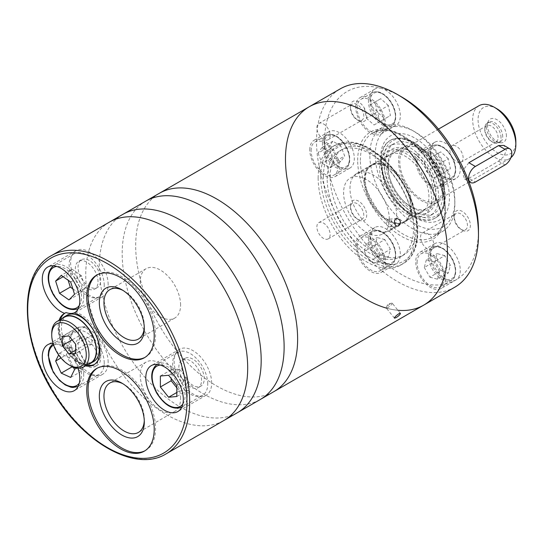 <?xml version="1.0" encoding="UTF-8"?>
<svg xmlns="http://www.w3.org/2000/svg" width="543" height="543" viewBox="0 0 543 543"><rect width="100%" height="100%" fill="white"/><g stroke="black" fill="none" stroke-linecap="round" stroke-linejoin="round"><path stroke-width="0.41" stroke-dasharray="2.71 2.04" d="M442.973 186.717A30.537 17.634 -120 0 0 429.642 155.984A30.537 17.634 -120 0 0 406.11 147.805A30.537 17.634 -120 0 0 406.11 183.066A30.537 17.634 -120 0 0 436.647 200.7A30.537 17.634 -120 0 0 442.973 186.717M468.88 162.717L464.659 168.072L463.22 175.029L464.659 179.088L468.88 178.301L475.363 182.041M468.88 178.301L498.576 161.162L503.897 156.438L506.402 150.099L503.89 145.422M478.987 105.729A30.537 17.634 -120 0 0 478.987 140.99A30.537 17.634 -120 0 0 509.524 158.624A30.537 17.634 -120 0 0 510.875 157.694M496.954 108.797A26.722 15.428 -120 0 0 478.064 119.711A26.722 15.428 -120 0 0 496.954 152.434A26.722 15.428 -120 0 0 515.85 141.526M506.409 136.076A13.371 7.717 -120 0 0 498.671 120.872A13.371 7.717 -120 0 0 488.123 121.625A13.371 7.717 -120 0 0 490.275 134.474A13.371 7.717 -120 0 0 500.327 142.761A13.371 7.717 -120 0 0 506.409 136.076M444.228 187.444A32.315 18.659 -120 0 0 430.124 154.925A32.315 18.659 -120 0 0 405.221 146.264A32.315 18.659 -120 0 0 405.221 183.582A32.315 18.659 -120 0 0 437.536 202.234A32.315 18.659 -120 0 0 444.228 187.444M389.297 219.155A32.315 18.659 -120 0 0 375.193 186.636A32.315 18.659 -120 0 0 350.296 177.982A32.315 18.659 -120 0 0 350.296 215.293A32.315 18.659 -120 0 0 382.611 233.945A32.315 18.659 -120 0 0 389.297 219.155M502.703 136.646A11.451 6.611 -120 0 0 497.707 125.121A11.451 6.611 -120 0 0 488.883 122.053A11.451 6.611 -120 0 0 487.044 124.272A11.451 6.611 -120 0 0 488.883 135.282A11.451 6.611 -120 0 0 497.497 142.375A11.451 6.611 -120 0 0 500.334 141.893A11.451 6.611 -120 0 0 502.703 136.646M501.006 137.63A11.451 6.611 -120 0 0 496.003 126.105A11.451 6.611 -120 0 0 487.18 123.037A11.451 6.611 -120 0 0 484.811 128.277A11.451 6.611 -120 0 0 492.908 142.307A11.451 6.611 -120 0 0 498.63 142.87A11.451 6.611 -120 0 0 501.006 137.63M498.08 137.63A9.387 5.416 -120 0 0 493.987 128.189A9.387 5.416 -120 0 0 486.752 125.671A9.387 5.416 -120 0 0 484.811 129.967A9.387 5.416 -120 0 0 491.449 141.458A9.387 5.416 -120 0 0 496.139 141.927A9.387 5.416 -120 0 0 498.08 137.63M463.104 157.823A9.387 5.416 -120 0 0 459.011 148.382A9.387 5.416 -120 0 0 451.776 145.863A9.387 5.416 -120 0 0 449.835 150.16A9.387 5.416 -120 0 0 453.928 159.608A9.387 5.416 -120 0 0 461.163 162.119A9.387 5.416 -120 0 0 463.104 157.823M74.961 312.558A26.532 15.319 -120 0 0 75.653 312.191A26.532 15.319 -120 0 0 75.674 312.184A29.58 17.077 60 0 1 98.65 337.298A29.58 17.077 60 0 1 95.134 364.041A29.58 17.077 60 0 1 94.441 364.407M108.138 284.464A26.532 15.319 -120 0 0 96.559 257.769A26.532 15.319 -120 0 0 76.115 250.662A26.532 15.319 -120 0 0 76.115 281.294A26.532 15.319 -120 0 0 102.647 296.614A26.532 15.319 -120 0 0 108.138 284.464M74.33 312.958L75.674 312.184M78.002 368.208A26.532 15.319 -120 0 0 74.33 360.05L75.674 359.276A26.532 15.319 -120 0 0 65.995 347.724A29.58 17.077 60 0 1 60.436 319.501M108.138 362.14A26.532 15.319 -120 0 0 96.559 335.445A26.532 15.319 -120 0 0 76.115 328.339A26.532 15.319 -120 0 0 76.115 358.971A26.532 15.319 -120 0 0 102.647 374.283A26.532 15.319 -120 0 0 108.138 362.14M65.995 347.724L64.651 348.497A26.532 15.319 -120 0 0 53.071 343.461M109.455 222.107A114.512 66.117 -120 0 0 109.455 354.335A114.512 66.117 -120 0 0 223.974 420.452A114.512 66.117 -120 0 1 109.455 354.335A114.512 66.117 -120 0 1 109.455 222.107M64.651 348.497A29.58 17.077 60 0 1 59.085 320.282M85.427 365.901A29.58 17.077 60 0 1 74.33 360.05M207.745 383.928A24.808 14.328 -120 0 0 196.912 358.957A24.808 14.328 -120 0 0 177.792 352.305A24.808 14.328 -120 0 0 177.792 380.955A24.808 14.328 -120 0 0 202.6 395.284A24.808 14.328 -120 0 0 207.745 383.928M201.534 380.344A16.032 9.258 -120 0 0 194.537 364.204A16.032 9.258 -120 0 0 182.183 359.914A16.032 9.258 -120 0 0 182.183 378.423A16.032 9.258 -120 0 0 198.215 387.682A16.032 9.258 -120 0 0 201.534 380.344M204.236 378.783A16.032 9.258 -120 0 0 197.238 362.649A16.032 9.258 -120 0 0 184.878 358.353A16.032 9.258 -120 0 0 184.878 376.862A16.032 9.258 -120 0 0 200.91 386.121A16.032 9.258 -120 0 0 204.236 378.783M211.655 383.066A26.532 15.319 -120 0 0 200.075 356.371A26.532 15.319 -120 0 0 179.631 349.264A26.532 15.319 -120 0 0 179.631 379.896A26.532 15.319 -120 0 0 206.164 395.216A26.532 15.319 -120 0 0 211.655 383.066M104.229 285.326A24.808 14.328 -120 0 0 93.396 260.355A24.808 14.328 -120 0 0 74.276 253.71A24.808 14.328 -120 0 0 74.276 282.36A24.808 14.328 -120 0 0 99.091 296.682A24.808 14.328 -120 0 0 104.229 285.326M98.018 281.742A16.032 9.258 -120 0 0 91.02 265.608A16.032 9.258 -120 0 0 78.667 261.312A16.032 9.258 -120 0 0 78.667 279.821A16.032 9.258 -120 0 0 94.699 289.08A16.032 9.258 -120 0 0 98.018 281.742M100.72 280.181A16.032 9.258 -120 0 0 93.722 264.047A16.032 9.258 -120 0 0 81.369 259.751A16.032 9.258 -120 0 0 81.362 278.267A16.032 9.258 -120 0 0 97.401 287.519A16.032 9.258 -120 0 0 100.72 280.181M73.393 367.156L68.954 357.538L59.499 353.228L58.651 354.952M104.229 362.995A24.808 14.328 -120 0 0 93.396 338.031A24.808 14.328 -120 0 0 74.276 331.379A24.808 14.328 -120 0 0 74.276 360.029A24.808 14.328 -120 0 0 99.091 374.358A24.808 14.328 -120 0 0 104.229 362.995M98.018 359.412A16.032 9.258 -120 0 0 91.02 343.278A16.032 9.258 -120 0 0 78.667 338.988A16.032 9.258 -120 0 0 78.667 357.498A16.032 9.258 -120 0 0 94.699 366.756A16.032 9.258 -120 0 0 98.018 359.412M100.72 357.857A16.032 9.258 -120 0 0 93.722 341.723A16.032 9.258 -120 0 0 81.369 337.427A16.032 9.258 -120 0 0 81.362 355.936A16.032 9.258 -120 0 0 97.401 365.195A16.032 9.258 -120 0 0 100.72 357.857M176.835 387.817L179.4 391.008L187.634 390.268L187.634 379.292L179.4 369.05L171.167 369.79L171.167 378.478M171.167 369.79L160.375 376.021M179.4 391.008L176.835 392.487M187.634 390.268L176.835 396.505M187.634 379.292L176.835 385.53M179.4 369.05L168.601 375.288M72.837 288.856L79.753 293.688L85.339 288.034L81.47 275.776L72.022 269.165L61.223 275.403M72.022 269.165L66.429 274.819L63.124 276.733M66.429 274.819L68.14 280.236M79.753 293.688L68.954 299.919M85.339 288.034L74.54 294.265M81.47 275.776L70.678 282.007M73.61 367.625L81.47 371.208L85.339 363.416L79.753 351.307L70.298 346.997L66.429 354.789L60.945 357.959M70.298 346.997L59.499 353.228M66.429 354.789L71.825 366.471M81.47 371.208L70.678 377.439M85.339 363.416L74.54 369.647M79.753 351.307L68.954 357.538M86.778 365.12A29.58 17.077 60 0 1 75.674 359.276M65.119 313.067A29.58 17.077 60 0 1 65.554 312.802A29.58 17.077 60 0 1 65.995 312.558M66.979 315.279A26.722 15.428 -120 0 0 66.979 346.135A26.722 15.428 -120 0 0 93.701 361.563M62.221 318.469A26.722 15.428 -120 0 0 64.284 347.696A26.722 15.428 -120 0 0 88.563 364.088M64.474 317.173A26.335 15.204 -120 0 0 64.474 347.581A26.335 15.204 -120 0 0 90.81 362.792M51.734 333.436A26.335 15.204 -120 0 0 70.352 365.69M180.595 305.044A28.535 16.473 -120 0 0 168.14 276.333A28.535 16.473 -120 0 0 146.148 268.69A28.535 16.473 -120 0 0 146.148 301.636A28.535 16.473 -120 0 0 174.683 318.11A28.535 16.473 -120 0 0 180.595 305.044M144.275 327.28A28.535 16.473 -120 0 0 144.309 325.997A28.535 16.473 -120 0 0 124.13 291.055A28.535 16.473 -120 0 0 123.01 290.437M144.309 325.997L144.309 328.664M144.995 357.375A47.716 27.55 -120 0 0 145.68 357.002A47.716 27.55 -120 0 0 155.563 335.16A47.716 27.55 -120 0 0 134.732 287.145A47.716 27.55 -120 0 0 97.964 274.358A47.716 27.55 -120 0 0 97.299 274.765M180.595 398.419A28.535 16.473 -120 0 0 168.14 369.702A28.535 16.473 -120 0 0 146.148 362.059A28.535 16.473 -120 0 0 146.148 395.005A28.535 16.473 -120 0 0 174.683 411.479A28.535 16.473 -120 0 0 180.595 398.419M144.275 420.649A28.535 16.473 -120 0 0 144.309 419.372A28.535 16.473 -120 0 0 124.13 384.424A28.535 16.473 -120 0 0 123.01 383.813M144.309 419.372L144.309 422.04M144.995 450.751A47.716 27.55 -120 0 0 145.68 450.378A47.716 27.55 -120 0 0 155.563 428.536A47.716 27.55 -120 0 0 134.732 380.514A47.716 27.55 -120 0 0 97.964 367.733A47.716 27.55 -120 0 0 97.299 368.14M78.45 336.219L85.203 344.615L91.95 344.011L91.95 335.011L85.203 326.621L78.45 327.225L78.45 336.219L72.138 339.864M78.45 327.225L62.255 336.572M85.203 344.615L75.755 350.065M91.95 344.011L75.755 353.364M91.95 335.011L75.755 344.364M85.203 326.621L69.009 335.968M122.956 214.315A114.512 66.117 -120 0 0 122.956 346.543A114.512 66.117 -120 0 0 237.467 412.66A114.512 66.117 -120 0 1 122.956 346.543A114.512 66.117 -120 0 1 122.956 214.315M145.897 201.066A114.512 66.117 -120 0 0 145.897 333.3A114.512 66.117 -120 0 0 260.409 399.417A114.512 66.117 -120 0 1 145.897 333.3A114.512 66.117 -120 0 1 145.897 201.066M159.391 193.274A114.512 66.117 -120 0 0 159.391 325.508A114.512 66.117 -120 0 0 273.91 391.625A114.512 66.117 -120 0 1 159.391 325.508A114.512 66.117 -120 0 1 159.391 193.274M309.198 106.788A114.512 66.117 -120 0 0 309.191 239.022A114.512 66.117 -120 0 0 423.71 305.139M390.607 226.506A3.815 3.014 -95.1 0 1 389.596 226.825A3.815 3.014 -95.1 0 1 386.365 223.954A3.815 3.014 -95.1 0 1 387.912 219.548A3.815 3.014 -95.1 0 1 388.917 219.223A3.815 3.014 -95.1 0 1 392.155 222.101A3.815 3.014 -95.1 0 1 390.607 226.506M387.912 307.542A3.815 0.808 -38.8 0 1 386.283 308.01A3.815 0.808 -38.8 0 1 386.311 307.603A3.815 0.808 -38.8 0 1 390.607 303.7A3.815 0.808 -38.8 0 1 391.829 303.164A3.815 0.808 -38.8 0 1 392.236 303.225A3.815 0.808 -38.8 0 1 391.055 305.098A3.815 0.808 -38.8 0 1 387.912 307.542M448.335 158.685L440.692 151.904L435.092 155.135L437.142 165.147L444.792 171.927L450.385 168.697L448.335 158.685L437.543 164.923L429.893 158.142L440.692 151.904M388.374 105.512L380.724 98.731L375.125 101.962L377.175 111.973L384.824 118.754L390.424 115.523L388.374 105.512L377.575 111.743L369.926 104.962L380.724 98.731M340.719 145.789L332.805 141.221L328.848 146.848L332.805 157.049L340.719 161.624L344.676 155.99L340.719 145.789L329.92 152.02L322.006 147.452L332.805 141.221M444.792 255.651L437.142 253.601L435.092 261.244L440.692 270.943L448.335 272.993L450.385 265.344L444.792 255.651L433.993 261.882L426.343 259.832L437.142 253.601M384.824 239.578L377.175 237.535L375.125 245.178L380.724 254.877L388.374 256.92L390.424 249.278L384.824 239.578L374.025 245.816L366.382 243.766L377.175 237.535M397.904 310.284A114.512 66.117 60 0 1 386.344 308.085M318.137 178.07A68.33 39.449 60 0 1 332.289 146.786A68.33 39.449 60 0 1 400.619 186.235A68.33 39.449 60 0 1 400.619 265.133A68.33 39.449 60 0 1 347.961 246.827A68.33 39.449 60 0 1 318.137 178.07M316.874 127.754A9.387 5.416 60 0 1 318.816 123.458A9.387 5.416 60 0 1 328.203 128.874A9.387 5.416 60 0 1 328.203 139.707A9.387 5.416 60 0 1 320.967 137.196A9.387 5.416 60 0 1 316.874 127.754M420.547 237.196A9.387 5.416 60 0 1 422.488 232.899A9.387 5.416 60 0 1 431.875 238.316A9.387 5.416 60 0 1 431.875 249.156A9.387 5.416 60 0 1 424.646 246.637A9.387 5.416 60 0 1 420.547 237.196M316.874 226.926A9.387 5.416 60 0 1 318.816 222.63A9.387 5.416 60 0 1 328.203 228.046A9.387 5.416 60 0 1 328.203 238.886A9.387 5.416 60 0 1 320.967 236.368A9.387 5.416 60 0 1 316.874 226.926M454.749 287.213A114.512 66.117 60 0 1 366.505 256.534A114.512 66.117 60 0 1 316.515 141.289A114.512 66.117 60 0 1 340.237 88.869M478.464 230.117A108.79 62.812 60 0 1 455.937 279.916A108.79 62.812 60 0 1 381.634 260.009A108.79 62.812 60 0 1 324.612 141.289A108.79 62.812 60 0 1 381.634 88.407A108.79 62.812 60 0 1 401.542 96.878M324.612 141.289A20.994 12.122 60 0 1 328.963 131.677A20.994 12.122 60 0 1 349.957 143.8A20.994 12.122 60 0 1 349.957 168.045A20.994 12.122 60 0 1 333.782 162.418A20.994 12.122 60 0 1 324.612 141.289M381.634 260.009A20.994 12.122 60 0 1 370.631 237.101A20.994 12.122 60 0 1 374.975 227.49A20.994 12.122 60 0 1 395.969 239.612A20.994 12.122 60 0 1 395.969 263.85A20.994 12.122 60 0 1 381.634 260.009M455.937 279.916L455.937 279.916A20.994 12.122 60 0 1 439.755 274.296A20.994 12.122 60 0 1 430.592 253.167A20.994 12.122 60 0 1 434.943 243.556A20.994 12.122 60 0 1 455.937 255.678A20.994 12.122 60 0 1 455.937 279.916L441.092 288.489A20.994 12.122 60 0 1 424.911 282.862A20.994 12.122 60 0 1 415.748 261.74A20.994 12.122 60 0 1 420.099 252.128A20.994 12.122 60 0 1 441.092 264.244A20.994 12.122 60 0 1 441.092 288.489M455.937 154.3A20.994 12.122 -120 0 0 434.943 142.178A20.994 12.122 -120 0 0 430.592 151.789A20.994 12.122 -120 0 0 439.755 172.918A20.994 12.122 -120 0 0 455.937 178.538A20.994 12.122 -120 0 0 455.937 154.3M381.634 88.407A20.994 12.122 -120 0 0 374.975 89.004A20.994 12.122 -120 0 0 370.631 98.616A20.994 12.122 -120 0 0 379.795 119.745A20.994 12.122 -120 0 0 395.969 125.365A20.994 12.122 -120 0 0 398.331 106.034A20.994 12.122 -120 0 0 381.634 88.407M350.5 106.652A11.451 6.611 60 0 1 358.597 101.975A11.451 6.611 60 0 1 366.695 115.998A11.451 6.611 60 0 1 358.597 120.675A11.451 6.611 60 0 1 350.5 106.652L350.5 108.335A9.387 5.416 60 0 1 352.441 104.039A9.387 5.416 60 0 1 361.828 109.462A9.387 5.416 60 0 1 361.828 120.295A9.387 5.416 60 0 1 357.138 119.833A9.387 5.416 60 0 1 350.5 108.335M454.172 216.094A11.451 6.611 60 0 1 462.269 211.417A11.451 6.611 60 0 1 470.367 225.44A11.451 6.611 60 0 1 462.269 230.117A11.451 6.611 60 0 1 454.172 216.094L454.172 217.777A9.387 5.416 60 0 1 456.12 213.48A9.387 5.416 60 0 1 465.5 218.904A9.387 5.416 60 0 1 465.5 229.737A9.387 5.416 60 0 1 460.81 229.275A9.387 5.416 60 0 1 454.172 217.777M350.5 205.824A11.451 6.611 60 0 1 358.597 201.148A11.451 6.611 60 0 1 366.695 215.171A11.451 6.611 60 0 1 358.597 219.847A11.451 6.611 60 0 1 350.5 205.824L350.5 207.507A9.387 5.416 60 0 1 352.441 203.218A9.387 5.416 60 0 1 361.828 208.634A9.387 5.416 60 0 1 361.828 219.467A9.387 5.416 60 0 1 357.138 219.005A9.387 5.416 60 0 1 350.5 207.507M369.824 154.925A60.124 34.711 60 0 1 382.279 127.408A60.124 34.711 60 0 1 412.341 130.381A60.124 34.711 60 0 1 454.851 204.012A60.124 34.711 60 0 1 442.396 231.535A60.124 34.711 60 0 1 396.071 215.428A60.124 34.711 60 0 1 369.824 154.925M375.227 154.925A56.302 32.505 60 0 1 415.035 131.942A56.302 32.505 60 0 1 454.851 200.896A56.302 32.505 60 0 1 415.035 223.886A56.302 32.505 60 0 1 375.227 154.925M380.623 158.047A48.666 28.1 60 0 1 415.035 138.173A48.666 28.1 60 0 1 449.448 197.781A48.666 28.1 60 0 1 415.035 217.648A48.666 28.1 60 0 1 380.623 158.047L380.623 161.162A44.852 25.894 60 0 1 389.915 140.63A44.852 25.894 60 0 1 434.767 166.525A44.852 25.894 60 0 1 434.767 218.313A44.852 25.894 60 0 1 412.334 216.094A44.852 25.894 60 0 1 380.623 161.162M357.131 246.447A19.086 11.016 60 0 1 361.088 237.712A19.086 11.016 60 0 1 380.168 248.728A19.086 11.016 60 0 1 380.168 270.767A19.086 11.016 60 0 1 365.466 265.656A19.086 11.016 60 0 1 357.131 246.447M355.78 245.667A20.994 12.122 60 0 1 360.131 236.056A20.994 12.122 60 0 1 381.125 248.178A20.994 12.122 60 0 1 381.125 272.423A20.994 12.122 60 0 1 364.95 266.796A20.994 12.122 60 0 1 355.78 245.667M417.099 262.513A19.086 11.016 60 0 1 421.049 253.778A19.086 11.016 60 0 1 440.135 264.801A19.086 11.016 60 0 1 440.135 286.84A19.086 11.016 60 0 1 425.427 281.722A19.086 11.016 60 0 1 417.099 262.513M311.119 150.642A19.086 11.016 60 0 1 315.076 141.906A19.086 11.016 60 0 1 334.155 152.922A19.086 11.016 60 0 1 334.155 174.961A19.086 11.016 60 0 1 319.454 169.85A19.086 11.016 60 0 1 311.119 150.642M309.768 149.861A20.994 12.122 60 0 1 314.119 140.25A20.994 12.122 60 0 1 335.112 152.373A20.994 12.122 60 0 1 335.112 176.618A20.994 12.122 60 0 1 318.931 170.991A20.994 12.122 60 0 1 309.768 149.861M417.099 161.142A19.086 11.016 60 0 1 421.049 152.4A19.086 11.016 60 0 1 440.135 163.423A19.086 11.016 60 0 1 440.135 185.462A19.086 11.016 60 0 1 425.427 180.344A19.086 11.016 60 0 1 417.099 161.142M415.748 160.361A20.994 12.122 60 0 1 420.099 150.75A20.994 12.122 60 0 1 441.092 162.873A20.994 12.122 60 0 1 441.092 187.111A20.994 12.122 60 0 1 424.911 181.491A20.994 12.122 60 0 1 415.748 160.361M357.131 107.962A19.086 11.016 60 0 1 361.088 99.226A19.086 11.016 60 0 1 380.168 110.249A19.086 11.016 60 0 1 380.168 132.288A19.086 11.016 60 0 1 365.466 127.171A19.086 11.016 60 0 1 357.131 107.962M355.78 107.188A20.994 12.122 60 0 1 360.131 97.577A20.994 12.122 60 0 1 381.125 109.693A20.994 12.122 60 0 1 381.125 133.938A20.994 12.122 60 0 1 364.95 128.311A20.994 12.122 60 0 1 355.78 107.188M366.382 243.766L364.333 251.416L375.125 245.178M364.333 251.416L369.926 261.108L380.724 254.877M369.926 261.108L377.575 263.158L388.374 256.92M377.575 263.158L379.625 255.509L390.424 249.278M379.625 255.509L374.025 245.816M426.343 259.832L424.293 267.482L435.092 261.244M424.293 267.482L429.893 277.174L440.692 270.943M429.893 277.174L437.543 279.224L448.335 272.993M437.543 279.224L439.592 271.575L450.385 265.344M439.592 271.575L433.993 261.882M322.006 147.452L318.049 153.085L328.848 146.848M318.049 153.085L322.006 163.287L332.805 157.049M322.006 163.287L329.92 167.855L340.719 161.624M329.92 167.855L333.884 162.228L344.676 155.99M333.884 162.228L329.92 152.02M369.926 104.962L375.125 101.962M364.333 108.2L366.382 118.211L377.175 111.973M366.382 118.211L374.025 124.992L384.824 118.754M374.025 124.992L390.424 115.523M379.625 121.761L377.575 111.743M429.893 158.142L435.092 155.135M424.293 161.373L426.343 171.384L437.142 165.147M426.343 171.384L433.993 178.165L444.792 171.927M433.993 178.165L450.385 168.697M439.592 174.934L437.543 164.923M327.178 178.769A61.074 35.261 60 0 1 339.83 150.811A61.074 35.261 60 0 1 400.904 186.073A61.074 35.261 60 0 1 400.904 256.595A61.074 35.261 60 0 1 353.839 240.23A61.074 35.261 60 0 1 327.178 178.769M330.151 177.059A61.074 35.261 60 0 1 342.796 149.094A61.074 35.261 60 0 1 403.87 184.355A61.074 35.261 60 0 1 403.87 254.884A61.074 35.261 60 0 1 356.805 238.52A61.074 35.261 60 0 1 330.151 177.059M349.991 188.509A33.021 19.066 60 0 1 356.826 173.393A33.021 19.066 60 0 1 389.847 192.46A33.021 19.066 60 0 1 389.847 230.585A33.021 19.066 60 0 1 364.401 221.741A33.021 19.066 60 0 1 349.991 188.509M364.129 180.344A33.021 19.066 60 0 1 370.971 165.228A33.021 19.066 60 0 1 403.985 184.294A33.021 19.066 60 0 1 403.985 222.42A33.021 19.066 60 0 1 378.539 213.575A33.021 19.066 60 0 1 364.129 180.344M364.699 180.486A32.444 18.733 60 0 1 367.462 169.477A32.444 18.733 60 0 1 403.863 184.362A32.444 18.733 60 0 1 398.555 223.336A32.444 18.733 60 0 1 364.699 180.486M365.296 179.672A33.021 19.066 60 0 1 368.106 168.473A33.021 19.066 60 0 1 372.131 164.556A33.021 19.066 60 0 1 405.153 183.622A33.021 19.066 60 0 1 405.153 221.748A33.021 19.066 60 0 1 399.75 223.275A33.021 19.066 60 0 1 365.296 179.672M382.245 169.884A33.021 19.066 60 0 1 389.08 154.769A33.021 19.066 60 0 1 422.101 173.835A33.021 19.066 60 0 1 422.101 211.96A33.021 19.066 60 0 1 396.655 203.116A33.021 19.066 60 0 1 382.245 169.884M379.611 168.371A36.734 21.211 60 0 1 396.322 149.997A36.734 21.211 60 0 1 423.954 172.762A36.734 21.211 60 0 1 429.852 208.078A36.734 21.211 60 0 1 400.877 210.141A36.734 21.211 60 0 1 379.611 168.371M388.123 167.054A32.329 18.666 60 0 1 402.825 150.886A32.329 18.666 60 0 1 427.151 170.923A32.329 18.666 60 0 1 432.337 202.003A32.329 18.666 60 0 1 406.836 203.822A32.329 18.666 60 0 1 388.123 167.054M387.75 165.832A34.087 19.684 60 0 1 411.852 151.918A34.087 19.684 60 0 1 435.954 193.668A34.087 19.684 60 0 1 411.852 207.582A34.087 19.684 60 0 1 387.75 165.832M384.403 165.832A36.456 21.048 60 0 1 410.175 150.954A36.456 21.048 60 0 1 435.954 195.602A36.456 21.048 60 0 1 410.175 210.48A36.456 21.048 60 0 1 384.403 165.832M381.702 164.278A40.27 23.254 60 0 1 390.044 145.843A40.27 23.254 60 0 1 430.314 169.09A40.27 23.254 60 0 1 430.314 215.591A40.27 23.254 60 0 1 399.281 204.806A40.27 23.254 60 0 1 381.702 164.278M385.754 161.943A40.27 23.254 60 0 1 394.089 143.501A40.27 23.254 60 0 1 434.366 166.755A40.27 23.254 60 0 1 434.359 213.256A40.27 23.254 60 0 1 403.327 202.464A40.27 23.254 60 0 1 385.754 161.943M498.576 161.162L505.051 164.902M51.429 255.61A114.512 66.117 -120 0 0 51.422 387.845A114.512 66.117 -120 0 0 165.941 453.955M182.828 404.053A23.288 13.446 -120 0 0 185.068 395.766A23.288 13.446 -120 0 0 176.808 374.514A23.288 13.446 -120 0 0 160.314 365.052M187.226 395.766A24.808 14.328 -120 0 0 176.4 370.801A24.808 14.328 -120 0 0 157.28 364.149A24.808 14.328 -120 0 0 157.28 392.799A24.808 14.328 -120 0 0 182.088 407.128A24.808 14.328 -120 0 0 187.226 395.766M79.312 305.451A23.288 13.446 -120 0 0 81.552 297.164A23.288 13.446 -120 0 0 73.291 275.912A23.288 13.446 -120 0 0 56.798 266.45M83.71 297.164A24.808 14.328 -120 0 0 72.884 272.199A24.808 14.328 -120 0 0 53.764 265.547A24.808 14.328 -120 0 0 53.764 294.197A24.808 14.328 -120 0 0 78.572 308.526A24.808 14.328 -120 0 0 83.71 297.164M79.312 383.127A23.288 13.446 -120 0 0 81.552 374.84A23.288 13.446 -120 0 0 71.486 351.511A23.288 13.446 -120 0 0 53.594 345.083M83.71 374.84A24.808 14.328 -120 0 0 72.884 349.875A24.808 14.328 -120 0 0 53.764 343.224A24.808 14.328 -120 0 0 53.764 371.874A24.808 14.328 -120 0 0 78.572 386.202A24.808 14.328 -120 0 0 83.71 374.84M430.056 154.592A17.939 10.358 60 0 1 449.081 152.895A17.939 10.358 60 0 1 449.081 178.267A17.939 10.358 60 0 1 430.056 154.592M370.088 101.419A17.939 10.358 60 0 1 389.121 99.722A17.939 10.358 60 0 1 389.121 125.094A17.939 10.358 60 0 1 370.088 101.419M324.076 144.099A17.939 10.358 60 0 1 343.101 142.395A17.939 10.358 60 0 1 343.101 167.767A17.939 10.358 60 0 1 324.076 144.099M430.056 255.97A17.939 10.358 60 0 1 449.081 254.273A17.939 10.358 60 0 1 449.081 279.645A17.939 10.358 60 0 1 430.056 255.97M370.088 239.904A17.939 10.358 60 0 1 389.121 238.207A17.939 10.358 60 0 1 389.121 263.579A17.939 10.358 60 0 1 370.088 239.904M357.681 160.382A62.031 35.811 60 0 1 423.472 154.504A62.031 35.811 60 0 1 423.472 242.226A62.031 35.811 60 0 1 357.681 160.382M360.382 160.382A60.124 34.711 60 0 1 372.831 132.859A60.124 34.711 60 0 1 432.954 167.57A60.124 34.711 60 0 1 432.947 236.992A60.124 34.711 60 0 1 386.623 220.886A60.124 34.711 60 0 1 360.382 160.382M368.466 239.904A19.086 11.016 60 0 1 372.423 231.169A19.086 11.016 60 0 1 391.51 242.185A19.086 11.016 60 0 1 391.51 264.224A19.086 11.016 60 0 1 376.801 259.113A19.086 11.016 60 0 1 368.466 239.904M428.434 255.97A19.086 11.016 60 0 1 432.384 247.235A19.086 11.016 60 0 1 451.471 258.251A19.086 11.016 60 0 1 451.471 280.29A19.086 11.016 60 0 1 436.762 275.179A19.086 11.016 60 0 1 428.434 255.97M322.454 144.099A19.086 11.016 60 0 1 326.411 135.356A19.086 11.016 60 0 1 345.497 146.379A19.086 11.016 60 0 1 345.497 168.418A19.086 11.016 60 0 1 330.789 163.307A19.086 11.016 60 0 1 322.454 144.099M428.434 154.592A19.086 11.016 60 0 1 432.384 145.857A19.086 11.016 60 0 1 451.471 156.873A19.086 11.016 60 0 1 451.471 178.912A19.086 11.016 60 0 1 436.762 173.801A19.086 11.016 60 0 1 428.434 154.592M368.466 101.419A19.086 11.016 60 0 1 372.423 92.683A19.086 11.016 60 0 1 391.51 103.699A19.086 11.016 60 0 1 391.51 125.738A19.086 11.016 60 0 1 376.801 120.627A19.086 11.016 60 0 1 368.466 101.419M320.703 176.59A68.33 39.449 60 0 1 334.855 145.307A68.33 39.449 60 0 1 403.177 184.756A68.33 39.449 60 0 1 403.177 263.654A68.33 39.449 60 0 1 350.527 245.348A68.33 39.449 60 0 1 320.703 176.59M323.404 176.59A66.416 38.349 60 0 1 393.851 170.298A66.416 38.349 60 0 1 393.851 264.224A66.416 38.349 60 0 1 323.404 176.59M383.589 160.694A43.325 25.012 60 0 1 429.547 156.588A43.325 25.012 60 0 1 429.547 217.858A43.325 25.012 60 0 1 383.589 160.694M381.43 160.694A44.852 25.894 60 0 1 390.722 140.162A44.852 25.894 60 0 1 435.574 166.056A44.852 25.894 60 0 1 435.574 217.845A44.852 25.894 60 0 1 401.012 205.831A44.852 25.894 60 0 1 381.43 160.694M438.479 129.119L406.11 147.805M509.524 158.624L469.369 181.81M469.016 182.007L436.647 200.7M405.221 146.264L350.296 177.982M437.536 202.234L382.611 233.945M464.659 179.088L468.826 181.498M497.497 142.375L500.327 142.761M487.044 124.272L488.123 121.625M488.883 122.053L487.18 123.037M500.334 141.893L498.63 142.87M491.449 141.458L492.908 142.307M484.811 129.967L484.811 128.277M486.752 125.671L451.776 145.863M496.139 141.927L461.163 162.119M76.115 250.662L47.777 267.02M102.647 296.614L75.653 312.191M76.115 328.339L47.777 344.696M102.647 374.283L74.303 390.648M177.792 352.305L156.866 364.401M181.667 407.359L202.6 395.284M184.878 358.353L182.183 359.914M200.91 386.121L198.215 387.682M179.631 349.264L151.293 365.622M206.164 395.216L177.819 411.574M74.276 253.71L53.35 265.798M78.151 308.757L99.091 296.682M81.369 259.751L78.667 261.312M97.401 287.519L94.699 289.08M74.276 331.379L53.119 343.631M78.151 386.433L99.091 374.358M81.369 337.427L78.667 338.988M97.401 365.195L94.699 366.756M93.783 364.821L95.134 364.041M64.203 313.582L65.554 312.802M146.148 268.69L109.862 289.636M174.683 318.11L138.397 339.063M124.13 291.055L121.822 289.718M97.964 274.358L96.613 275.138M145.68 357.002L144.329 357.783M146.148 362.059L109.862 383.012M174.683 411.479L138.397 432.432M124.13 384.424L121.822 383.086M97.964 367.733L96.613 368.514M145.68 450.378L144.329 451.158M397.069 218.496L388.917 219.223M397.748 226.098L389.596 226.825M400.401 313.386L392.236 303.225M394.449 318.171L386.283 308.01M391.829 303.164L387.912 303.937L386.311 307.603M382.279 127.408L372.831 132.859C386.209 126.363 401.901 132.377 419.915 150.9C431.977 164.678 439.83 180.059 443.468 197.055C446.841 217.105 443.332 230.415 432.947 236.992L442.396 231.535M415.035 131.942L412.341 130.381M454.851 200.896L454.851 204.012M328.203 238.886L361.828 219.467M318.816 222.63L352.441 203.218M357.138 219.005L358.597 219.847M431.875 249.156L465.5 229.737M422.488 232.899L456.12 213.48M460.81 229.275L462.269 230.117M328.203 139.707L361.828 120.295M318.816 123.458L352.441 104.039M357.138 119.833L358.597 120.675M361.088 237.712L372.423 231.169C375.525 229.526 379.095 229.94 383.127 232.411C386.535 234.603 389.453 237.746 391.876 241.852C397.849 251.911 396.22 262.452 391.51 264.224L380.168 270.767M381.125 272.423L395.969 263.85M360.131 236.056L374.975 227.49M421.049 253.778L432.384 247.235C435.486 245.592 439.056 246.006 443.095 248.477C446.502 250.669 449.414 253.819 451.837 257.925C457.81 267.984 456.181 278.518 451.471 280.29L440.135 286.84M420.099 252.128L434.943 243.556M315.076 141.906L326.411 135.356C329.513 133.714 333.076 134.128 337.115 136.605C340.522 138.791 343.441 141.94 345.864 146.047C351.837 156.106 350.208 166.647 345.497 168.418L334.155 174.961M335.112 176.618L349.957 168.045M314.119 140.25L328.963 131.677M421.049 152.4L432.384 145.857C435.486 144.214 439.056 144.628 443.095 147.099C446.502 149.291 449.414 152.44 451.837 156.547C457.81 166.606 456.181 177.147 451.471 178.912L440.135 185.462M441.092 187.111L455.937 178.538M420.099 150.75L434.943 142.178M361.088 99.226L372.423 92.683C375.525 91.041 379.095 91.455 383.127 93.925C386.535 96.118 389.453 99.267 391.876 103.374C397.849 113.433 396.22 123.967 391.51 125.738L380.168 132.288M381.125 133.938L395.969 125.365M360.131 97.577L374.975 89.004M400.619 265.133L403.177 263.654C421.809 253.608 422.535 218.653 406.042 188.272C399.845 176.611 392.243 166.66 383.249 158.42C365.269 142.694 349.135 138.322 334.855 145.307L332.289 146.786M400.904 256.595L403.87 254.884M339.83 150.811L342.796 149.094M389.847 230.585L403.985 222.42M356.826 173.393L370.971 165.228M398.555 223.336L399.75 223.275M367.462 169.477L368.106 168.473M405.153 221.748L422.101 211.96M372.131 164.556L389.08 154.769M402.825 150.886L396.322 149.997M432.337 202.003L429.852 208.078M411.852 151.918L410.175 150.954M435.954 193.668L435.954 195.602M430.314 215.591L434.359 213.256M390.044 145.843L394.089 143.501M389.915 140.63L390.722 140.162C402.241 134.983 414.689 139.707 428.054 154.334C446.774 175.104 451.511 209.673 435.574 217.845L434.767 218.313M412.334 216.094L415.035 217.648"/><path stroke-width="0.81" d="M509.823 148.843L503.89 145.422L498.576 145.578L468.88 162.717L475.363 166.457L505.051 149.318A9.543 5.511 -60 0 1 509.823 148.843A9.543 5.511 -60 0 1 511.289 156.493A9.543 5.511 -60 0 1 505.051 164.902L475.363 182.041A9.543 5.511 -60 0 1 470.591 182.516A9.543 5.511 -60 0 1 469.132 174.866A9.543 5.511 -60 0 1 475.363 166.457M510.875 157.694A30.537 17.634 -120 0 0 515.85 144.642A30.537 17.634 -120 0 0 494.259 107.242A30.537 17.634 -120 0 0 478.987 105.729L438.479 129.119M515.85 144.642L515.85 141.526A26.722 15.428 -120 0 0 496.954 108.797L494.259 107.242M85.427 365.901A29.58 17.077 60 0 0 93.783 364.821A29.58 17.077 60 0 0 97.299 338.079A29.58 17.077 60 0 0 74.33 312.958A26.532 15.319 -120 0 0 79.801 300.829A26.532 15.319 -120 0 0 68.221 274.134A26.532 15.319 -120 0 0 47.777 267.02A26.532 15.319 -120 0 0 44.485 290.62A26.532 15.319 -120 0 0 64.651 313.338L65.995 312.558A26.532 15.319 -120 0 0 74.961 312.558M53.071 343.461A26.532 15.319 -120 0 0 47.777 344.696A26.532 15.319 -120 0 0 47.777 375.335A26.532 15.319 -120 0 0 74.303 390.648A26.532 15.319 -120 0 0 79.801 378.505A26.532 15.319 -120 0 0 78.002 368.208M397.904 310.284A114.512 66.117 60 0 0 423.71 305.139A114.512 66.117 -120 0 0 447.425 252.712A114.512 66.117 -120 0 0 397.442 137.467A114.512 66.117 -120 0 0 309.198 106.788A114.512 66.117 60 0 1 423.71 172.905A114.512 66.117 60 0 1 423.71 305.139L223.974 420.452A114.512 66.117 -120 0 0 247.689 368.032A114.512 66.117 -120 0 0 197.7 252.787A114.512 66.117 -120 0 0 109.455 222.107L51.429 255.61C17.037 273.57 20.213 343.855 56.302 397.32C86.819 445.375 136.924 471.948 165.941 453.955A114.512 66.117 -120 0 0 189.656 401.535A114.512 66.117 -120 0 0 139.673 286.29A114.512 66.117 -120 0 0 51.429 255.61M86.731 296.98A47.716 27.55 60 0 1 96.613 275.138A47.716 27.55 60 0 1 133.381 287.926A47.716 27.55 60 0 1 154.212 335.941A47.716 27.55 60 0 1 144.329 357.783A47.716 27.55 60 0 1 107.562 345.002A47.716 27.55 60 0 1 86.731 296.98M154.212 429.316A47.716 27.55 -120 0 0 133.381 381.295A47.716 27.55 -120 0 0 96.613 368.514A47.716 27.55 -120 0 0 96.613 423.608A47.716 27.55 -120 0 0 144.329 451.158A47.716 27.55 -120 0 0 154.212 429.316M59.085 320.282A29.58 17.077 60 0 1 64.203 313.582A29.58 17.077 60 0 1 64.651 313.338M183.317 399.431A26.532 15.319 -120 0 0 171.737 372.736A26.532 15.319 -120 0 0 151.293 365.622A26.532 15.319 -120 0 0 151.293 396.261A26.532 15.319 -120 0 0 177.819 411.574A26.532 15.319 -120 0 0 183.317 399.431M160.375 376.021L160.375 386.996L168.601 397.238L176.835 396.505L176.835 385.53L168.601 375.288L160.375 376.021M61.223 275.403L55.637 281.057L59.499 293.315L68.954 299.919L74.54 294.265L70.678 282.007L61.223 275.403M58.651 354.952L55.637 361.027L61.223 373.129L70.678 377.439L74.54 369.647L73.393 367.156M171.167 378.478L171.167 380.765L160.375 386.996M176.835 392.487L168.601 397.238M171.167 380.765L176.835 387.817M63.124 276.733L55.637 281.057M68.14 280.236L70.298 287.084L59.499 293.315M70.298 287.084L72.837 288.856M60.945 357.959L55.637 361.027M71.825 366.471L72.022 366.898L61.223 373.129M72.022 366.898L73.61 367.625M94.441 364.407A29.58 17.077 60 0 1 86.778 365.12M60.436 319.501A29.58 17.077 60 0 1 65.119 313.067M88.563 364.088A26.722 15.428 -120 0 0 91 363.118L93.701 361.563A26.722 15.428 -120 0 0 99.233 349.332A26.722 15.428 -120 0 0 87.572 322.44A26.722 15.428 -120 0 0 66.979 315.279L64.284 316.84A26.722 15.428 -120 0 0 62.221 318.469M91 363.118A26.722 15.428 -120 0 0 96.539 350.887A26.722 15.428 -120 0 0 84.871 324.001A26.722 15.428 -120 0 0 64.284 316.84M69.009 364.916L70.352 365.69A26.335 15.204 -120 0 0 83.527 367L90.81 362.792A26.335 15.204 -120 0 0 96.267 350.73A26.335 15.204 -120 0 0 84.769 324.225A26.335 15.204 -120 0 0 64.474 317.173L57.185 321.375A26.335 15.204 -120 0 0 51.734 333.436L51.734 334.99A24.428 14.104 -120 0 0 69.009 364.916A24.428 14.104 -120 0 0 86.283 354.939A24.428 14.104 -120 0 0 69.009 325.019A24.428 14.104 -120 0 0 51.734 334.99M83.527 367A26.335 15.204 -120 0 0 88.977 354.939A26.335 15.204 -120 0 0 77.479 328.434A26.335 15.204 -120 0 0 57.185 321.375M75.755 344.364L75.755 353.364L69.009 353.961L62.255 345.572L62.255 336.572L69.009 335.968L75.755 344.364M123.01 290.437A28.535 16.473 -120 0 0 109.862 289.636A28.535 16.473 -120 0 0 109.862 322.583A28.535 16.473 -120 0 0 138.397 339.063A28.535 16.473 -120 0 0 144.275 327.28M144.309 328.664A31.799 18.36 -120 0 0 121.822 289.718A31.799 18.36 -120 0 0 99.335 302.702A31.799 18.36 -120 0 0 121.822 341.649A31.799 18.36 -120 0 0 144.309 328.664M97.299 274.765A47.716 27.55 -120 0 0 97.964 329.458A47.716 27.55 -120 0 0 144.995 357.375M123.01 383.813A28.535 16.473 -120 0 0 109.862 383.012A28.535 16.473 -120 0 0 109.862 415.958A28.535 16.473 -120 0 0 138.397 432.432A28.535 16.473 -120 0 0 144.275 420.649M144.309 422.04A31.799 18.36 -120 0 0 121.822 383.086A31.799 18.36 -120 0 0 99.335 396.071A31.799 18.36 -120 0 0 121.822 435.018A31.799 18.36 -120 0 0 144.309 422.04M97.299 368.14A47.716 27.55 -120 0 0 97.964 422.827A47.716 27.55 -120 0 0 144.995 450.751M72.138 339.864L62.255 345.572M75.755 350.065L69.009 353.961M386.344 308.085A114.512 66.117 60 0 1 285.475 159.214A114.512 66.117 60 0 1 309.198 106.788L159.391 193.274A114.512 66.117 -120 0 1 247.635 223.96A114.512 66.117 -120 0 1 297.625 339.199A114.512 66.117 -120 0 1 273.91 391.625A114.512 66.117 -120 0 0 297.625 339.199A114.512 66.117 -120 0 0 247.635 223.96A114.512 66.117 -120 0 0 159.391 193.274L145.897 201.066A114.512 66.117 -120 0 1 234.142 231.746A114.512 66.117 -120 0 1 284.125 346.991A114.512 66.117 -120 0 1 260.409 399.417A114.512 66.117 -120 0 0 284.125 346.991A114.512 66.117 -120 0 0 234.142 231.746A114.512 66.117 -120 0 0 145.897 201.066L122.956 214.315A114.512 66.117 -120 0 1 211.2 244.995A114.512 66.117 -120 0 1 261.183 360.24A114.512 66.117 -120 0 1 237.467 412.66A114.512 66.117 -120 0 0 261.183 360.24A114.512 66.117 -120 0 0 211.2 244.995A114.512 66.117 -120 0 0 122.956 214.315L109.455 222.107A114.512 66.117 -120 0 1 197.7 252.787A114.512 66.117 -120 0 1 247.689 368.032A114.512 66.117 -120 0 1 223.974 420.452L165.941 453.955M398.752 225.779C401.331 222.352 400.775 219.922 397.069 218.503C393.173 218.598 393.967 226.675 397.748 226.098L398.752 225.779M396.051 317.669C398.813 315.897 400.266 314.472 400.401 313.386C399.858 312.34 393.668 317.567 394.456 318.171L396.051 317.669M309.198 106.788L340.237 88.869A114.512 66.117 60 0 1 397.496 94.543A114.512 66.117 60 0 1 478.464 234.793A114.512 66.117 60 0 1 454.749 287.213L423.71 305.139M397.496 94.543L401.542 96.878A108.79 62.812 60 0 1 455.937 154.3A108.79 62.812 60 0 1 478.464 230.117L478.464 234.793M498.576 145.578L505.051 149.318M186.962 401.535A112.605 65.011 -120 0 0 67.522 252.95A112.605 65.011 -120 0 0 67.522 412.205A112.605 65.011 -120 0 0 186.962 401.535M160.314 365.052A23.288 13.446 -120 0 0 156.961 392.983A23.288 13.446 -120 0 0 182.828 404.053M56.798 266.45A23.288 13.446 -120 0 0 53.445 294.381A23.288 13.446 -120 0 0 79.312 305.451M53.594 345.083A23.288 13.446 -120 0 0 54.952 374.466A23.288 13.446 -120 0 0 79.312 383.127M469.369 181.81L469.016 182.007M468.826 181.498L470.591 182.516M157.28 364.149C150.085 370.143 149.875 379.761 156.655 393.01C164.739 405.662 173.217 410.365 182.088 407.128M53.764 265.547C46.569 271.541 46.359 281.159 53.139 294.408C61.223 307.06 69.708 311.763 78.572 308.526M53.119 343.631L49.861 347.418L48.639 350.832L48.178 355.427L53.139 372.084L59.499 380.453L65.316 384.994L70.889 387.213L72.979 387.485L78.151 386.433"/></g></svg>
